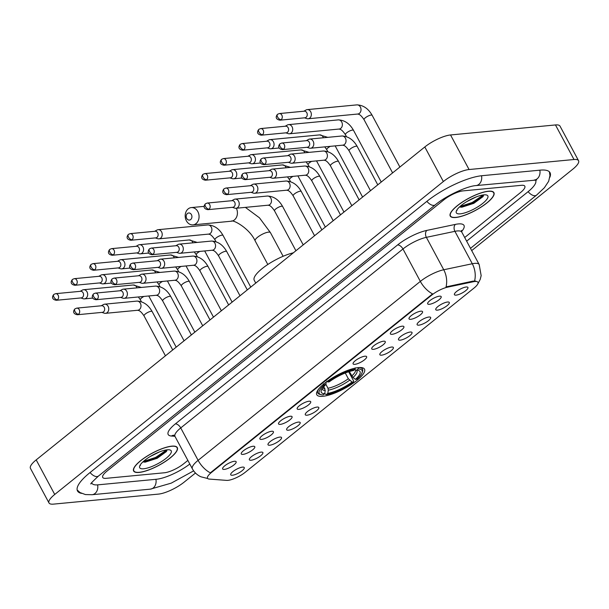<?xml version="1.0" encoding="UTF-8"?>
<svg xmlns="http://www.w3.org/2000/svg" width="609" height="609" viewBox="0 0 609 609"><rect width="100%" height="100%" fill="white"/><g stroke="black" fill="none" stroke-linecap="round" stroke-linejoin="round"><path stroke-width="0.91" d="M358.48 367.592A27.078 7.597 151.8 0 0 330.276 379.262A27.078 7.597 151.8 0 0 316.787 394.746A27.078 7.597 151.8 0 0 322.816 396.314A27.078 7.597 151.8 0 0 351.02 384.637A27.078 7.597 151.8 0 0 364.509 369.153A27.078 7.597 151.8 0 0 358.48 367.592M410.74 319.306A7.666 2.154 -28.2 0 1 408.959 318.477A7.666 2.154 -28.2 0 1 413.404 314.13A7.666 2.154 -28.2 0 1 420.834 311.184A7.666 2.154 -28.2 0 1 422.258 311.344A7.666 2.154 -28.2 0 1 419.251 315.652A7.666 2.154 -28.2 0 1 410.74 319.306M392.097 334.318A7.666 2.154 -28.2 0 1 390.316 333.488A7.666 2.154 -28.2 0 1 394.761 329.142A7.666 2.154 -28.2 0 1 402.191 326.188A7.666 2.154 -28.2 0 1 403.615 326.355A7.666 2.154 -28.2 0 1 400.615 330.657A7.666 2.154 -28.2 0 1 392.097 334.318M373.462 349.33A7.666 2.154 -28.2 0 1 371.68 348.493A7.666 2.154 -28.2 0 1 376.126 344.154A7.666 2.154 -28.2 0 1 383.556 341.2A7.666 2.154 -28.2 0 1 384.979 341.367A7.666 2.154 -28.2 0 1 381.972 345.668A7.666 2.154 -28.2 0 1 373.462 349.33M354.819 364.334A7.666 2.154 -28.2 0 1 353.037 363.504A7.666 2.154 -28.2 0 1 357.483 359.158A7.666 2.154 -28.2 0 1 364.913 356.212A7.666 2.154 -28.2 0 1 366.336 356.372A7.666 2.154 -28.2 0 1 363.337 360.68A7.666 2.154 -28.2 0 1 354.819 364.334M298.897 409.362A7.666 2.154 -28.2 0 1 297.116 408.532A7.666 2.154 -28.2 0 1 301.562 404.186A7.666 2.154 -28.2 0 1 308.991 401.24A7.666 2.154 -28.2 0 1 310.415 401.4A7.666 2.154 -28.2 0 1 307.416 405.708A7.666 2.154 -28.2 0 1 298.897 409.362M280.254 424.374A7.666 2.154 -28.2 0 1 278.48 423.544A7.666 2.154 -28.2 0 1 282.926 419.198A7.666 2.154 -28.2 0 1 290.348 416.244A7.666 2.154 -28.2 0 1 291.78 416.411A7.666 2.154 -28.2 0 1 288.773 420.712A7.666 2.154 -28.2 0 1 280.254 424.374M261.619 439.386A7.666 2.154 -28.2 0 1 259.837 438.549A7.666 2.154 -28.2 0 1 264.283 434.209A7.666 2.154 -28.2 0 1 271.713 431.256A7.666 2.154 -28.2 0 1 273.137 431.423A7.666 2.154 -28.2 0 1 270.13 435.724A7.666 2.154 -28.2 0 1 261.619 439.386M242.976 454.39A7.666 2.154 -28.2 0 1 241.194 453.56A7.666 2.154 -28.2 0 1 245.64 449.214A7.666 2.154 -28.2 0 1 253.07 446.268A7.666 2.154 -28.2 0 1 254.493 446.427A7.666 2.154 -28.2 0 1 251.494 450.736A7.666 2.154 -28.2 0 1 242.976 454.39M224.34 469.402A7.666 2.154 -28.2 0 1 222.559 468.572A7.666 2.154 -28.2 0 1 227.005 464.225A7.666 2.154 -28.2 0 1 234.435 461.272A7.666 2.154 -28.2 0 1 235.858 461.439A7.666 2.154 -28.2 0 1 232.851 465.74A7.666 2.154 -28.2 0 1 224.34 469.402M429.383 304.302A7.666 2.154 -28.2 0 1 427.602 303.465A7.666 2.154 -28.2 0 1 432.047 299.126A7.666 2.154 -28.2 0 1 439.477 296.172A7.666 2.154 -28.2 0 1 440.901 296.339A7.666 2.154 -28.2 0 1 437.894 300.64A7.666 2.154 -28.2 0 1 429.383 304.302M437.483 310.141A7.666 2.154 -28.2 0 1 435.701 309.311A7.666 2.154 -28.2 0 1 440.155 304.964A7.666 2.154 -28.2 0 1 447.577 302.011A7.666 2.154 -28.2 0 1 449 302.178A7.666 2.154 -28.2 0 1 446.001 306.479A7.666 2.154 -28.2 0 1 437.483 310.141M418.847 325.153A7.666 2.154 -28.2 0 1 417.066 324.315A7.666 2.154 -28.2 0 1 421.512 319.976A7.666 2.154 -28.2 0 1 428.942 317.023A7.666 2.154 -28.2 0 1 430.365 317.19A7.666 2.154 -28.2 0 1 427.358 321.491A7.666 2.154 -28.2 0 1 418.847 325.153M400.204 340.157A7.666 2.154 -28.2 0 1 398.423 339.327A7.666 2.154 -28.2 0 1 402.869 334.98A7.666 2.154 -28.2 0 1 410.299 332.034A7.666 2.154 -28.2 0 1 411.722 332.194A7.666 2.154 -28.2 0 1 408.723 336.495A7.666 2.154 -28.2 0 1 400.204 340.157M381.561 355.169A7.666 2.154 -28.2 0 1 379.788 354.339A7.666 2.154 -28.2 0 1 384.233 349.992A7.666 2.154 -28.2 0 1 391.656 347.039A7.666 2.154 -28.2 0 1 393.079 347.206A7.666 2.154 -28.2 0 1 390.08 351.507A7.666 2.154 -28.2 0 1 381.561 355.169M307.005 415.209A7.666 2.154 -28.2 0 1 305.223 414.371A7.666 2.154 -28.2 0 1 309.669 410.032A7.666 2.154 -28.2 0 1 317.099 407.078A7.666 2.154 -28.2 0 1 318.522 407.246A7.666 2.154 -28.2 0 1 315.515 411.547A7.666 2.154 -28.2 0 1 307.005 415.209M288.361 430.213A7.666 2.154 -28.2 0 1 286.58 429.383A7.666 2.154 -28.2 0 1 291.026 425.036A7.666 2.154 -28.2 0 1 298.456 422.09A7.666 2.154 -28.2 0 1 299.879 422.25A7.666 2.154 -28.2 0 1 296.88 426.551A7.666 2.154 -28.2 0 1 288.361 430.213M269.726 445.225A7.666 2.154 -28.2 0 1 267.945 444.395A7.666 2.154 -28.2 0 1 272.39 440.048A7.666 2.154 -28.2 0 1 279.82 437.095A7.666 2.154 -28.2 0 1 281.244 437.262A7.666 2.154 -28.2 0 1 278.237 441.563A7.666 2.154 -28.2 0 1 269.726 445.225M251.083 460.237A7.666 2.154 -28.2 0 1 249.302 459.399A7.666 2.154 -28.2 0 1 253.747 455.06A7.666 2.154 -28.2 0 1 261.177 452.106A7.666 2.154 -28.2 0 1 262.601 452.274A7.666 2.154 -28.2 0 1 259.594 456.575A7.666 2.154 -28.2 0 1 251.083 460.237M232.44 475.241A7.666 2.154 -28.2 0 1 230.659 474.411A7.666 2.154 -28.2 0 1 235.104 470.064A7.666 2.154 -28.2 0 1 242.534 467.111A7.666 2.154 -28.2 0 1 243.958 467.278A7.666 2.154 -28.2 0 1 240.958 471.579A7.666 2.154 -28.2 0 1 232.44 475.241M456.126 295.129A7.666 2.154 -28.2 0 1 454.344 294.299A7.666 2.154 -28.2 0 1 458.79 289.953A7.666 2.154 -28.2 0 1 466.22 287.006A7.666 2.154 -28.2 0 1 467.643 287.166A7.666 2.154 -28.2 0 1 464.644 291.475A7.666 2.154 -28.2 0 1 456.126 295.129M473.292 281.746A13.794 3.875 -28.2 0 1 474.868 281.495A13.794 3.875 -28.2 0 1 477.943 282.294A13.794 3.875 -28.2 0 1 474.068 288.019L245.275 472.249A13.794 3.875 -28.2 0 1 226.601 480.379L209.283 479.085A13.794 3.875 -28.2 0 1 207.509 478.263A13.794 3.875 -28.2 0 1 211.384 472.538L431.872 295A13.794 3.875 -28.2 0 1 447.668 287.136L473.292 281.746L472.957 281.122L475.812 281.114M488.395 191.211A24.779 6.958 151.8 0 0 462.581 201.891A24.779 6.958 151.8 0 0 450.241 216.058A24.779 6.958 151.8 0 0 455.76 217.489A24.779 6.958 151.8 0 0 481.567 206.809A24.779 6.958 151.8 0 0 493.914 192.642A24.779 6.958 151.8 0 0 488.395 191.211M171.784 446.153A24.779 6.958 151.8 0 0 145.97 456.834A24.779 6.958 151.8 0 0 133.622 471.001A24.779 6.958 151.8 0 0 139.141 472.432A24.779 6.958 151.8 0 0 164.955 461.751A24.779 6.958 151.8 0 0 177.303 447.585A24.779 6.958 151.8 0 0 171.784 446.153M207.585 478.385A17.882 15.705 94.3 0 1 207.129 478.362L200.94 476.801C197.209 475.096 194.355 472.432 192.375 468.823A20.44 5.732 -28.2 0 1 198.115 460.343A17.882 9.546 -128.8 0 0 210.341 472.843L432.573 293.896A17.882 9.546 51.2 0 1 420.347 281.396A20.44 5.732 -28.2 0 1 443.74 269.757A17.882 12.386 78.1 0 1 446.039 286.9L472.957 281.122M164.415 472.767A15.324 4.301 151.8 0 0 183.712 463.754L187.861 460.419L183.712 463.754A15.324 4.301 151.8 0 1 164.415 472.767L106.126 478.331L164.415 472.767M464.69 237.518L520.52 192.558A15.324 4.301 151.8 0 0 524.821 186.194A15.324 4.301 151.8 0 0 521.411 185.311L463.122 190.876A15.324 4.301 151.8 0 0 443.824 199.881L107.017 471.077A15.324 4.301 151.8 0 0 102.715 477.441A15.324 4.301 151.8 0 0 106.126 478.331A15.324 4.301 151.8 0 1 102.715 477.441A15.324 4.301 151.8 0 1 107.017 471.077L443.824 199.881A15.324 4.301 151.8 0 1 463.122 190.876L521.411 185.311A15.324 4.301 151.8 0 1 524.821 186.194A15.324 4.301 151.8 0 1 520.52 192.558L464.69 237.518M455.928 217.352A24.52 6.882 151.8 0 0 481.475 206.786A24.52 6.882 151.8 0 0 493.686 192.764A24.52 6.882 151.8 0 0 488.228 191.348A24.52 6.882 151.8 0 0 462.68 201.914A24.52 6.882 151.8 0 0 450.462 215.936A24.52 6.882 151.8 0 0 455.928 217.352M476.307 196.874L466.806 201.579M456.841 210.059L456.978 210.653M459.536 206.931L461.797 207.212L473.825 203.337L482.99 196.646L483.683 194.888M483.851 194.865A17.882 5.017 151.8 0 0 467.43 201.206A17.882 5.017 151.8 0 0 456.316 211.14A17.882 5.017 151.8 0 0 460.297 213.835A17.882 5.017 151.8 0 0 480.981 204.723A17.882 5.017 151.8 0 0 486.454 194.979A17.882 5.017 151.8 0 0 483.851 194.865M483.356 194.926L472.287 202.462L459.993 206.512M483.417 195.961L472.66 203.147L460.526 207.174M139.309 472.295A24.52 6.882 151.8 0 0 164.856 461.729A24.52 6.882 151.8 0 0 177.074 447.699A24.52 6.882 151.8 0 0 171.609 446.283A24.52 6.882 151.8 0 0 146.069 456.857A24.52 6.882 151.8 0 0 133.851 470.879A24.52 6.882 151.8 0 0 139.309 472.295M159.687 451.817L150.187 456.522M140.222 465.002L140.367 465.596M142.925 461.873L145.178 462.155L157.206 458.28L166.379 451.581L167.072 449.823M167.239 449.807A17.882 5.017 151.8 0 0 150.811 456.149A17.882 5.017 151.8 0 0 139.697 466.075A17.882 5.017 151.8 0 0 143.686 468.77A17.882 5.017 151.8 0 0 164.361 459.658A17.882 5.017 151.8 0 0 169.835 449.914A17.882 5.017 151.8 0 0 167.239 449.807M166.744 449.861L155.676 457.405L143.381 461.455M166.805 450.904L156.041 458.09L143.907 462.117M187.443 213.5A3.578 2.855 -95.5 0 0 186.704 218.425A3.578 2.855 -95.5 0 0 190.686 219.552A3.578 2.855 -95.5 0 0 191.416 214.627A3.578 2.855 -95.5 0 0 187.443 213.5M196.068 223.579A8.686 6.927 84.5 0 1 192.954 224.881A8.686 6.927 84.5 0 1 185.631 218.943A8.686 6.927 84.5 0 1 188.189 208.887A8.686 6.927 84.5 0 1 191.302 207.585A8.686 6.927 84.5 0 1 198.625 213.523A8.686 6.927 84.5 0 1 196.068 223.579M324.742 393.665L323.189 394.921A24.322 6.828 151.8 0 1 321.095 394.701A24.322 6.828 151.8 0 1 324.445 384.69L325.861 384.561A21.97 6.166 151.8 0 0 321.286 390.293A21.97 6.166 151.8 0 0 324.742 393.665L325.229 390.468L323.828 386.532M348.691 371.756L353.646 380.998L353.486 381.919A24.322 6.828 151.8 0 1 326.257 394.632L324.749 393.627M318.69 389.022A25.342 7.11 151.8 0 0 317.852 393.064A25.342 7.11 151.8 0 0 319.809 394.373L321.095 394.701M324.445 384.69L323.364 383.891M326.728 381.181L327.809 381.98A24.322 6.828 151.8 0 1 355.039 369.275L355.253 367.866M326.257 394.632L327.809 393.376A21.97 6.166 151.8 0 0 352.071 382.056L353.486 381.919M355.039 369.275L353.486 370.531A21.97 6.166 151.8 0 0 329.225 381.851L327.809 381.98M352.071 382.056L348.34 378.745L345.265 372.997M325.899 384.37L327.977 388.253L328.297 390.179L327.809 393.376M326.226 382.079L325.861 384.561M293.355 252.811A28.098 7.887 151.8 0 0 265.813 265.851A28.098 7.887 151.8 0 0 254.242 280.277L255.757 283.094M349.307 371.566L352.984 377.519L355.435 379.346L356.851 379.209A24.322 6.828 151.8 0 0 362.089 372.723L362.522 371.467A25.342 7.11 151.8 0 0 362.522 369.115A25.342 7.11 151.8 0 0 358.686 367.577M358.32 367.57L358.107 368.978A24.322 6.828 151.8 0 1 362.089 372.723M355.435 379.346A21.97 6.166 151.8 0 0 358.313 370.432A21.97 6.166 151.8 0 0 356.554 370.234L358.107 368.978M356.554 370.234L353.966 369.511M304.47 117.834L306.875 118.626A4.598 3.669 -95.5 0 0 308.108 118.77A4.598 3.669 -95.5 0 0 309.76 118.085A4.598 3.669 -95.5 0 0 310.704 111.759A4.598 3.669 -95.5 0 0 307.233 109.62A4.598 3.669 -95.5 0 0 306.053 109.993L303.838 111.226M281.137 119.684A3.319 2.649 -95.5 0 1 279.95 120.179L304.919 117.796A3.319 2.649 -95.5 0 0 306.114 117.293A3.319 2.649 -95.5 0 0 306.791 112.726A3.319 2.649 -95.5 0 0 304.287 111.181L279.318 113.563L277.552 114.286A3.319 1.774 -128.8 0 0 277.635 117.065A3.319 1.774 51.2 0 0 281.137 119.684A3.319 2.649 -95.5 0 0 282.119 115.832A3.319 2.649 -95.5 0 0 279.318 113.563M285.834 132.846L288.24 133.637A4.598 3.669 -95.5 0 0 289.473 133.782A4.598 3.669 -95.5 0 0 291.117 133.089A4.598 3.669 -95.5 0 0 292.061 126.763A4.598 3.669 -95.5 0 0 288.597 124.624A4.598 3.669 -95.5 0 0 287.41 124.997L285.202 126.23M262.502 134.688A3.319 2.649 -95.5 0 1 261.307 135.183L286.283 132.8A3.319 2.649 -95.5 0 0 287.471 132.305A3.319 2.649 -95.5 0 0 288.148 127.738A3.319 2.649 -95.5 0 0 285.651 126.192L260.675 128.575L258.909 129.291A3.319 1.774 -128.8 0 0 259 132.069A3.319 1.774 51.2 0 0 262.502 134.688A3.319 2.649 -95.5 0 0 263.476 130.844A3.319 2.649 -95.5 0 0 260.675 128.575M267.191 147.858L269.597 148.649A4.598 3.669 -95.5 0 0 270.83 148.786A4.598 3.669 -95.5 0 0 272.474 148.101A4.598 3.669 -95.5 0 0 273.418 141.775A4.598 3.669 -95.5 0 0 269.954 139.636A4.598 3.669 -95.5 0 0 268.775 140.009L266.559 141.242M243.859 149.7A3.319 2.649 -95.5 0 1 242.664 150.195L267.64 147.812A3.319 2.649 -95.5 0 0 268.828 147.317A3.319 2.649 -95.5 0 0 269.513 142.742A3.319 2.649 -95.5 0 0 267.008 141.197L242.039 143.587L240.266 144.303A3.319 1.774 -128.8 0 0 240.357 147.081A3.319 1.774 51.2 0 0 243.859 149.7A3.319 2.649 -95.5 0 0 244.833 145.856A3.319 2.649 -95.5 0 0 242.039 143.587M248.548 162.862L250.961 163.654A4.598 3.669 -95.5 0 0 252.187 163.798A4.598 3.669 -95.5 0 0 253.839 163.113A4.598 3.669 -95.5 0 0 254.783 156.787A4.598 3.669 -95.5 0 0 251.311 154.648A4.598 3.669 -95.5 0 0 250.132 155.013L247.916 156.254M225.216 164.712A3.319 2.649 -95.5 0 1 224.028 165.206L248.997 162.824A3.319 2.649 -95.5 0 0 250.192 162.321A3.319 2.649 -95.5 0 0 250.87 157.754A3.319 2.649 -95.5 0 0 248.365 156.208L223.396 158.591L221.63 159.314A3.319 1.774 -128.8 0 0 221.714 162.093A3.319 1.774 51.2 0 0 225.216 164.712A3.319 2.649 -95.5 0 0 226.198 160.86A3.319 2.649 -95.5 0 0 223.396 158.591M229.913 177.874L232.318 178.665A4.598 3.669 -95.5 0 0 233.552 178.81A4.598 3.669 -95.5 0 0 235.196 178.117A4.598 3.669 -95.5 0 0 236.14 171.791A4.598 3.669 -95.5 0 0 232.676 169.652A4.598 3.669 -95.5 0 0 231.496 170.025L229.281 171.258M206.58 179.716A3.319 2.649 -95.5 0 1 205.385 180.211L230.362 177.828A3.319 2.649 -95.5 0 0 231.549 177.333A3.319 2.649 -95.5 0 0 232.235 172.766A3.319 2.649 -95.5 0 0 229.73 171.22L204.753 173.603L202.987 174.319A3.319 1.774 -128.8 0 0 203.079 177.097A3.319 1.774 51.2 0 0 206.58 179.716A3.319 2.649 -95.5 0 0 207.555 175.872A3.319 2.649 -95.5 0 0 204.753 173.603M155.348 237.913L157.754 238.705A4.598 3.669 -95.5 0 0 158.987 238.842A4.598 3.669 -95.5 0 0 160.639 238.157A4.598 3.669 -95.5 0 0 161.575 231.831A4.598 3.669 -95.5 0 0 158.112 229.692A4.598 3.669 -95.5 0 0 156.932 230.065L154.716 231.298M132.016 239.756A3.319 2.649 -95.5 0 1 130.828 240.251L155.797 237.868A3.319 2.649 -95.5 0 0 156.993 237.373A3.319 2.649 -95.5 0 0 157.67 232.798A3.319 2.649 -95.5 0 0 155.166 231.253L130.197 233.643L128.43 234.358A3.319 1.774 -128.8 0 0 128.514 237.137A3.319 1.774 51.2 0 0 132.016 239.756A3.319 2.649 -95.5 0 0 132.998 235.911A3.319 2.649 -95.5 0 0 130.197 233.643M136.713 252.918L139.118 253.709A4.598 3.669 -95.5 0 0 140.344 253.854A4.598 3.669 -95.5 0 0 141.996 253.169A4.598 3.669 -95.5 0 0 142.94 246.843A4.598 3.669 -95.5 0 0 139.476 244.704A4.598 3.669 -95.5 0 0 138.289 245.069L136.081 246.31M113.373 254.768A3.319 2.649 -95.5 0 1 112.185 255.262L137.154 252.88A3.319 2.649 -95.5 0 0 138.35 252.377A3.319 2.649 -95.5 0 0 139.027 247.81A3.319 2.649 -95.5 0 0 136.53 246.264L111.554 248.647L109.787 249.37A3.319 1.774 -128.8 0 0 109.879 252.149A3.319 1.774 51.2 0 0 113.373 254.768A3.319 2.649 -95.5 0 0 114.355 250.916A3.319 2.649 -95.5 0 0 111.554 248.647M118.07 267.93L120.475 268.721A4.598 3.669 -95.5 0 0 121.709 268.866A4.598 3.669 -95.5 0 0 123.353 268.173A4.598 3.669 -95.5 0 0 124.297 261.847A4.598 3.669 -95.5 0 0 120.833 259.708A4.598 3.669 -95.5 0 0 119.653 260.081L117.438 261.314M94.738 269.772A3.319 2.649 -95.5 0 1 93.542 270.267L118.519 267.884A3.319 2.649 -95.5 0 0 119.707 267.389A3.319 2.649 -95.5 0 0 120.392 262.822A3.319 2.649 -95.5 0 0 117.887 261.276L92.911 263.659L91.144 264.375A3.319 1.774 -128.8 0 0 91.236 267.153A3.319 1.774 51.2 0 0 94.738 269.772A3.319 2.649 -95.5 0 0 95.712 265.927A3.319 2.649 -95.5 0 0 92.911 263.659M99.427 282.934L101.832 283.733A4.598 3.669 -95.5 0 0 103.066 283.87A4.598 3.669 -95.5 0 0 104.718 283.185A4.598 3.669 -95.5 0 0 105.662 276.859A4.598 3.669 -95.5 0 0 102.19 274.72A4.598 3.669 -95.5 0 0 101.01 275.093L98.795 276.326M76.095 284.784A3.319 2.649 -95.5 0 1 74.907 285.278L99.876 282.896A3.319 2.649 -95.5 0 0 101.071 282.401A3.319 2.649 -95.5 0 0 101.749 277.826A3.319 2.649 -95.5 0 0 99.244 276.28L74.275 278.671L72.509 279.386A3.319 1.774 -128.8 0 0 72.593 282.165A3.319 1.774 51.2 0 0 76.095 284.784A3.319 2.649 -95.5 0 0 77.077 280.939A3.319 2.649 -95.5 0 0 74.275 278.671M80.791 297.946L83.197 298.737A4.598 3.669 -95.5 0 0 84.43 298.882A4.598 3.669 -95.5 0 0 86.075 298.197A4.598 3.669 -95.5 0 0 87.018 291.863A4.598 3.669 -95.5 0 0 83.555 289.724A4.598 3.669 -95.5 0 0 82.367 290.097L80.16 291.338M57.452 299.788A3.319 2.649 -95.5 0 1 56.264 300.29L81.241 297.908A3.319 2.649 -95.5 0 0 82.428 297.405A3.319 2.649 -95.5 0 0 83.106 292.838A3.319 2.649 -95.5 0 0 80.609 291.292L55.632 293.675L53.866 294.398A3.319 1.774 -128.8 0 0 53.957 297.169A3.319 1.774 51.2 0 0 57.452 299.788A3.319 2.649 -95.5 0 0 58.434 295.944A3.319 2.649 -95.5 0 0 55.632 293.675M306.921 147.294L309.326 148.086A4.598 3.669 -95.5 0 0 310.56 148.231A4.598 3.669 -95.5 0 0 312.211 147.545A4.598 3.669 -95.5 0 0 313.155 141.212A4.598 3.669 -95.5 0 0 309.684 139.073A4.598 3.669 -95.5 0 0 308.504 139.446L306.289 140.679M283.588 149.136A3.319 2.649 -95.5 0 1 282.401 149.639L307.37 147.249A3.319 2.649 -95.5 0 0 308.565 146.754A3.319 2.649 -95.5 0 0 309.243 142.186A3.319 2.649 -95.5 0 0 306.738 140.641L281.769 143.024L280.003 143.747A3.319 1.774 -128.8 0 0 280.087 146.518A3.319 1.774 51.2 0 0 283.588 149.136A3.319 2.649 -95.5 0 0 284.57 145.292A3.319 2.649 -95.5 0 0 281.769 143.024M288.285 162.306L290.691 163.098A4.598 3.669 -95.5 0 0 291.924 163.242A4.598 3.669 -95.5 0 0 293.568 162.55A4.598 3.669 -95.5 0 0 294.512 156.224A4.598 3.669 -95.5 0 0 291.049 154.085A4.598 3.669 -95.5 0 0 289.861 154.458L287.654 155.691M264.953 164.148A3.319 2.649 -95.5 0 1 263.758 164.643L288.735 162.26A3.319 2.649 -95.5 0 0 289.922 161.766A3.319 2.649 -95.5 0 0 290.6 157.191A3.319 2.649 -95.5 0 0 288.103 155.653L263.126 158.035L261.36 158.751A3.319 1.774 -128.8 0 0 261.451 161.53A3.319 1.774 51.2 0 0 264.953 164.148A3.319 2.649 -95.5 0 0 265.927 160.304A3.319 2.649 -95.5 0 0 263.126 158.035M269.642 177.31L272.048 178.11A4.598 3.669 -95.5 0 0 273.281 178.247A4.598 3.669 -95.5 0 0 274.925 177.562A4.598 3.669 -95.5 0 0 275.869 171.236A4.598 3.669 -95.5 0 0 272.406 169.096A4.598 3.669 -95.5 0 0 271.226 169.469L269.011 170.703M246.31 179.16A3.319 2.649 -95.5 0 1 245.123 179.655L270.091 177.272A3.319 2.649 -95.5 0 0 271.279 176.77A3.319 2.649 -95.5 0 0 271.964 172.202A3.319 2.649 -95.5 0 0 269.46 170.657L244.491 173.04L242.717 173.763A3.319 1.774 -128.8 0 0 242.808 176.541A3.319 1.774 51.2 0 0 246.31 179.16A3.319 2.649 -95.5 0 0 247.284 175.308A3.319 2.649 -95.5 0 0 244.491 173.04M250.999 192.322L253.413 193.114A4.598 3.669 -95.5 0 0 254.638 193.259A4.598 3.669 -95.5 0 0 256.29 192.573A4.598 3.669 -95.5 0 0 257.234 186.24A4.598 3.669 -95.5 0 0 253.763 184.101A4.598 3.669 -95.5 0 0 252.583 184.474L250.375 185.707M227.667 194.164A3.319 2.649 -95.5 0 1 226.479 194.667L251.448 192.277A3.319 2.649 -95.5 0 0 252.644 191.782A3.319 2.649 -95.5 0 0 253.321 187.214A3.319 2.649 -95.5 0 0 250.817 185.669L225.848 188.052L224.082 188.775A3.319 1.774 -128.8 0 0 224.165 191.546A3.319 1.774 51.2 0 0 227.667 194.164A3.319 2.649 -95.5 0 0 228.649 190.32A3.319 2.649 -95.5 0 0 225.848 188.052M232.364 207.334L234.769 208.126A4.598 3.669 -95.5 0 0 236.003 208.27A4.598 3.669 -95.5 0 0 237.647 207.578A4.598 3.669 -95.5 0 0 238.591 201.252A4.598 3.669 -95.5 0 0 235.127 199.113A4.598 3.669 -95.5 0 0 233.947 199.486L231.732 200.719M209.032 209.176A3.319 2.649 -95.5 0 1 207.836 209.671L232.813 207.288A3.319 2.649 -95.5 0 0 234.001 206.794A3.319 2.649 -95.5 0 0 234.686 202.218A3.319 2.649 -95.5 0 0 232.181 200.673L207.205 203.063L205.439 203.779A3.319 1.774 -128.8 0 0 205.53 206.558A3.319 1.774 51.2 0 0 209.032 209.176A3.319 2.649 -95.5 0 0 210.006 205.332A3.319 2.649 -95.5 0 0 207.205 203.063M176.443 252.362L178.848 253.154A4.598 3.669 -95.5 0 0 180.081 253.298A4.598 3.669 -95.5 0 0 181.726 252.606A4.598 3.669 -95.5 0 0 182.67 246.28A4.598 3.669 -95.5 0 0 179.206 244.14A4.598 3.669 -95.5 0 0 178.026 244.513L175.811 245.747M153.11 254.204A3.319 2.649 -95.5 0 1 151.915 254.699L176.892 252.316A3.319 2.649 -95.5 0 0 178.079 251.822A3.319 2.649 -95.5 0 0 178.764 247.246A3.319 2.649 -95.5 0 0 176.26 245.701L151.283 248.091L149.517 248.807A3.319 1.774 -128.8 0 0 149.608 251.586A3.319 1.774 51.2 0 0 153.11 254.204A3.319 2.649 -95.5 0 0 154.085 250.36A3.319 2.649 -95.5 0 0 151.283 248.091M157.8 267.366L160.205 268.166A4.598 3.669 -95.5 0 0 161.438 268.303A4.598 3.669 -95.5 0 0 163.09 267.617A4.598 3.669 -95.5 0 0 164.027 261.291A4.598 3.669 -95.5 0 0 160.563 259.152A4.598 3.669 -95.5 0 0 159.383 259.525L157.168 260.759M134.467 269.216A3.319 2.649 -95.5 0 1 133.28 269.711L158.249 267.328A3.319 2.649 -95.5 0 0 159.444 266.826A3.319 2.649 -95.5 0 0 160.121 262.258A3.319 2.649 -95.5 0 0 157.617 260.713L132.648 263.096L130.882 263.819A3.319 1.774 -128.8 0 0 130.965 266.597A3.319 1.774 51.2 0 0 134.467 269.216A3.319 2.649 -95.5 0 0 135.449 265.364A3.319 2.649 -95.5 0 0 132.648 263.096M139.164 282.378L141.57 283.17A4.598 3.669 -95.5 0 0 142.795 283.314A4.598 3.669 -95.5 0 0 144.447 282.629A4.598 3.669 -95.5 0 0 145.391 276.296A4.598 3.669 -95.5 0 0 141.927 274.157A4.598 3.669 -95.5 0 0 140.74 274.53L138.532 275.763M115.824 284.22A3.319 2.649 -95.5 0 1 114.637 284.723L139.613 282.332A3.319 2.649 -95.5 0 0 140.801 281.838A3.319 2.649 -95.5 0 0 141.478 277.27A3.319 2.649 -95.5 0 0 138.981 275.725L114.005 278.107L112.239 278.823A3.319 1.774 -128.8 0 0 112.33 281.602A3.319 1.774 51.2 0 0 115.824 284.22A3.319 2.649 -95.5 0 0 116.806 280.376A3.319 2.649 -95.5 0 0 114.005 278.107M120.521 297.39L122.927 298.182A4.598 3.669 -95.5 0 0 124.16 298.326A4.598 3.669 -95.5 0 0 125.804 297.634A4.598 3.669 -95.5 0 0 126.748 291.308A4.598 3.669 -95.5 0 0 123.284 289.168A4.598 3.669 -95.5 0 0 122.105 289.541L119.889 290.775M97.189 299.232A3.319 2.649 -95.5 0 1 95.994 299.727L120.97 297.344A3.319 2.649 -95.5 0 0 122.158 296.849A3.319 2.649 -95.5 0 0 122.843 292.274A3.319 2.649 -95.5 0 0 120.338 290.729L95.362 293.119L93.596 293.835A3.319 1.774 -128.8 0 0 93.687 296.613A3.319 1.774 51.2 0 0 97.189 299.232A3.319 2.649 -95.5 0 0 98.163 295.388A3.319 2.649 -95.5 0 0 95.362 293.119M101.878 312.394L104.284 313.193A4.598 3.669 -95.5 0 0 105.517 313.331A4.598 3.669 -95.5 0 0 107.169 312.645A4.598 3.669 -95.5 0 0 108.113 306.319A4.598 3.669 -95.5 0 0 104.641 304.18A4.598 3.669 -95.5 0 0 103.461 304.553L101.246 305.787M78.546 314.244A3.319 2.649 -95.5 0 1 77.358 314.739L102.327 312.356A3.319 2.649 -95.5 0 0 103.522 311.854A3.319 2.649 -95.5 0 0 104.2 307.286A3.319 2.649 -95.5 0 0 101.695 305.741L76.726 308.124L74.96 308.847A3.319 1.774 -128.8 0 0 75.044 311.625A3.319 1.774 51.2 0 0 78.546 314.244A3.319 2.649 -95.5 0 0 79.528 310.392A3.319 2.649 -95.5 0 0 76.726 308.124M91.708 482.724A27.588 7.742 151.8 0 0 91.906 483.241A27.588 7.742 151.8 0 0 98.057 484.833L156.346 479.268A27.588 7.742 151.8 0 0 189.81 464.05M466.646 241.164L527.881 191.858A27.588 7.742 151.8 0 0 535.631 180.401A27.588 7.742 151.8 0 0 535.311 179.952M471.701 250.596L572.81 169.18A20.44 5.732 151.8 0 0 578.55 160.692A20.44 5.732 151.8 0 0 573.998 159.512L469.075 169.53A20.44 5.732 151.8 0 0 443.344 181.543L54.726 494.462A20.44 5.732 151.8 0 0 48.986 502.943A20.44 5.732 151.8 0 0 53.539 504.123L158.462 494.105A20.44 5.732 151.8 0 0 184.192 482.1L195.474 473.018M578.55 160.692L560.014 126.124A20.44 5.732 151.8 0 0 555.461 124.944L450.538 134.962A20.44 5.732 151.8 0 0 424.808 146.967L36.19 459.886A20.44 5.732 151.8 0 0 30.45 468.374L48.986 502.943M549.828 177.333A43.939 12.332 151.8 0 0 550.041 172.674A43.939 12.332 151.8 0 0 540.252 170.139L481.963 175.704A43.939 12.332 151.8 0 0 426.643 201.526L89.835 472.721A43.939 12.332 151.8 0 0 77.503 490.961A43.939 12.332 151.8 0 0 81.499 493.366M431.872 295L431.644 294.573M447.668 287.136L447.333 286.512M211.384 472.538L211.156 472.112M174.92 436.288L171.456 436.029A25.548 7.171 -28.2 0 1 175.346 423.902L397.586 244.955A25.548 7.171 -28.2 0 1 426.825 230.408A5.108 3.54 -101.9 0 0 426.361 237.343L443.74 269.757L472.295 263.743A20.44 5.732 -28.2 0 1 474.632 263.377A20.44 5.732 -28.2 0 1 479.184 264.557L461.805 232.143A20.44 5.732 151.8 0 0 457.252 230.963A20.44 5.732 151.8 0 0 454.915 231.329L426.361 237.343A20.44 5.732 151.8 0 0 402.968 248.982L180.736 427.929A20.44 5.732 151.8 0 0 174.996 436.417L174.151 435.26M474.578 280.977A17.882 12.386 78.1 0 0 472.295 263.743L454.915 231.329A5.108 3.54 -101.9 0 1 455.38 224.394A25.548 7.171 -28.2 0 1 461.569 231.565M175.346 423.902A5.108 2.725 51.2 0 1 180.736 427.929L198.115 460.343L420.347 281.396L402.968 248.982A5.108 2.725 51.2 0 0 397.586 244.955M426.825 230.408L455.38 224.394M173.839 435.245A5.108 4.484 -85.7 0 0 171.456 436.029M462.969 206.71A20.44 5.732 151.8 0 0 482.846 194.994M146.358 461.645A20.44 5.732 151.8 0 0 166.234 449.937M267.808 264.489L255.133 240.852A8.686 2.436 -28.2 0 1 257.577 237.244A8.686 2.436 -28.2 0 1 268.508 232.136A8.686 2.436 -28.2 0 1 270.442 232.638L259.457 217.816L245.374 207.372M255.133 240.852C249.347 227.987 232.44 219.194 231.306 221.219A8.686 6.927 -95.5 0 0 234.419 219.918A8.686 6.927 -95.5 0 0 236.338 208.232M322.625 387.956A18.902 5.306 151.8 0 0 324.909 388.542M328.297 390.179A19.655 5.519 151.8 0 0 349.619 380.229M322.1 388.702A19.655 5.519 151.8 0 0 325.229 390.468M327.977 388.253A18.902 5.306 151.8 0 0 348.34 378.745M352.984 377.519A19.655 5.519 151.8 0 0 356.524 370.226M351.705 376.035A18.902 5.306 151.8 0 0 355.595 369.967M357.765 114.028C358.062 114.545 359.607 113.03 364.06 119.684A4.598 1.294 -28.2 0 1 365.545 117.621A4.598 1.294 -28.2 0 1 371.14 115.071A4.598 1.294 -28.2 0 1 372.168 115.337L399.885 167.033M308.108 118.77L357.78 114.028A4.598 3.669 -95.5 0 0 359.424 113.343A4.598 3.669 -95.5 0 0 359.614 113.183A4.598 3.669 -95.5 0 0 360.741 107.877A4.598 3.669 -95.5 0 0 356.904 104.877C363.291 105.129 368.376 108.623 372.168 115.337M353.524 130.349C349.741 123.627 344.656 120.14 338.261 119.882A4.598 3.669 -95.5 0 1 342.098 122.889A4.598 3.669 -95.5 0 1 340.971 128.187A4.598 3.669 -95.5 0 1 340.789 128.354A4.598 3.669 -95.5 0 1 339.137 129.039C339.419 129.557 340.964 128.035 345.417 134.688A4.598 1.294 -28.2 0 1 346.909 132.625A4.598 1.294 -28.2 0 1 352.497 130.082A4.598 1.294 -28.2 0 1 353.524 130.349L381.242 182.045M324.764 146.876L326.782 149.7A4.598 1.294 -28.2 0 1 328.266 147.637A4.598 1.294 -28.2 0 1 330.306 146.343M323.409 137.763A4.598 3.669 -95.5 0 0 319.626 134.893L327.733 137.352M306.121 161.88L308.139 164.712A4.598 1.294 -28.2 0 1 309.623 162.649A4.598 1.294 -28.2 0 1 311.671 161.355M304.774 152.775A4.598 3.669 -95.5 0 0 300.983 149.905L309.09 152.364M287.478 176.892L289.496 179.716A4.598 1.294 -28.2 0 1 290.988 177.653A4.598 1.294 -28.2 0 1 293.028 176.366M286.131 167.787A4.598 3.669 -95.5 0 0 282.34 164.91L290.455 167.368M208.643 234.107C208.94 234.625 210.486 233.102 214.939 239.756A4.598 1.294 -28.2 0 1 216.423 237.693A4.598 1.294 -28.2 0 1 222.019 235.143A4.598 1.294 -28.2 0 1 223.039 235.409L250.763 287.113M158.987 238.842L208.659 234.1A4.598 3.669 -95.5 0 0 210.303 233.414A4.598 3.669 -95.5 0 0 210.493 233.255A4.598 3.669 -95.5 0 0 211.62 227.956A4.598 3.669 -95.5 0 0 207.783 224.949C214.17 225.208 219.255 228.695 223.039 235.409M194.279 251.936L196.296 254.768A4.598 1.294 -28.2 0 1 197.78 252.705A4.598 1.294 -28.2 0 1 199.828 251.41M192.931 242.831A4.598 3.669 -95.5 0 0 189.14 239.961L197.255 242.42M175.636 266.948L177.661 269.772A4.598 1.294 -28.2 0 1 179.145 267.709A4.598 1.294 -28.2 0 1 181.185 266.422M174.288 257.835A4.598 3.669 -95.5 0 0 170.505 254.965L178.612 257.424M157 281.959L159.018 284.784A4.598 1.294 -28.2 0 1 160.502 282.721A4.598 1.294 -28.2 0 1 162.542 281.427M155.653 272.847A4.598 3.669 -95.5 0 0 151.862 269.977L159.969 272.436M138.357 296.964L140.375 299.795A4.598 1.294 -28.2 0 1 141.867 297.732A4.598 1.294 -28.2 0 1 143.907 296.438M137.01 287.859A4.598 3.669 -95.5 0 0 133.219 284.989L141.334 287.448M370.485 190.708L349.086 150.804A4.598 1.294 -28.2 0 1 350.571 148.741A4.598 1.294 -28.2 0 1 356.166 146.19A4.598 1.294 -28.2 0 1 357.194 146.457L377.77 184.839M310.56 148.231L342.806 145.155A4.598 3.669 -95.5 0 0 344.45 144.462A4.598 3.669 -95.5 0 0 344.641 144.303A4.598 3.669 -95.5 0 0 345.767 139.004A4.598 3.669 -95.5 0 0 341.931 135.997C348.318 136.256 353.403 139.743 357.194 146.457M351.842 205.72L330.443 165.815A4.598 1.294 -28.2 0 1 331.935 163.752A4.598 1.294 -28.2 0 1 337.523 161.202A4.598 1.294 -28.2 0 1 338.551 161.469L359.135 199.851M291.924 163.242L324.163 160.159A4.598 3.669 -95.5 0 0 325.815 159.474A4.598 3.669 -95.5 0 0 325.998 159.314A4.598 3.669 -95.5 0 0 327.124 154.008A4.598 3.669 -95.5 0 0 323.288 151.009C329.682 151.26 334.767 154.755 338.551 161.469M333.199 220.732L311.808 180.82A4.598 1.294 -28.2 0 1 313.292 178.757A4.598 1.294 -28.2 0 1 318.888 176.214A4.598 1.294 -28.2 0 1 319.908 176.481L340.492 214.863M273.281 178.247L305.528 175.171A4.598 3.669 -95.5 0 0 307.172 174.478A4.598 3.669 -95.5 0 0 307.362 174.319A4.598 3.669 -95.5 0 0 308.481 169.02A4.598 3.669 -95.5 0 0 304.652 166.013C311.039 166.272 316.124 169.759 319.908 176.481M314.564 235.736L293.165 195.832A4.598 1.294 -28.2 0 1 294.649 193.769A4.598 1.294 -28.2 0 1 300.245 191.218A4.598 1.294 -28.2 0 1 301.272 191.485L321.849 229.867M254.638 193.259L286.885 190.183A4.598 3.669 -95.5 0 0 288.529 189.49A4.598 3.669 -95.5 0 0 288.719 189.33A4.598 3.669 -95.5 0 0 289.846 184.032A4.598 3.669 -95.5 0 0 286.009 181.025C292.396 181.284 297.481 184.771 301.272 191.485M295.921 250.748L274.522 210.843A4.598 1.294 -28.2 0 1 276.014 208.78A4.598 1.294 -28.2 0 1 281.602 206.23A4.598 1.294 -28.2 0 1 282.629 206.497L303.213 244.879M236.003 208.27L268.242 205.187A4.598 3.669 -95.5 0 0 269.894 204.502A4.598 3.669 -95.5 0 0 270.076 204.342A4.598 3.669 -95.5 0 0 271.203 199.036A4.598 3.669 -95.5 0 0 267.366 196.037C273.761 196.288 278.846 199.782 282.629 206.497M239.999 295.776L218.601 255.871A4.598 1.294 -28.2 0 1 220.093 253.808A4.598 1.294 -28.2 0 1 225.688 251.258A4.598 1.294 -28.2 0 1 226.708 251.525L247.292 289.907M180.081 253.298L212.32 250.215A4.598 3.669 -95.5 0 0 213.972 249.53A4.598 3.669 -95.5 0 0 214.155 249.37A4.598 3.669 -95.5 0 0 215.281 244.064A4.598 3.669 -95.5 0 0 211.452 241.065C217.839 241.316 222.924 244.81 226.708 251.525M221.364 310.788L199.965 270.876A4.598 1.294 -28.2 0 1 201.45 268.813A4.598 1.294 -28.2 0 1 207.045 266.27A4.598 1.294 -28.2 0 1 208.065 266.536L228.649 304.919M161.438 268.303L193.685 265.227A4.598 3.669 -95.5 0 0 195.329 264.534A4.598 3.669 -95.5 0 0 195.519 264.375A4.598 3.669 -95.5 0 0 196.646 259.076A4.598 3.669 -95.5 0 0 192.809 256.069C199.196 256.328 204.281 259.815 208.065 266.536M202.721 325.792L181.322 285.887A4.598 1.294 -28.2 0 1 182.807 283.824A4.598 1.294 -28.2 0 1 188.402 281.274A4.598 1.294 -28.2 0 1 189.429 281.541L210.006 319.923M142.795 283.314L175.042 280.231A4.598 3.669 -95.5 0 0 176.694 279.546A4.598 3.669 -95.5 0 0 176.876 279.386A4.598 3.669 -95.5 0 0 178.003 274.088A4.598 3.669 -95.5 0 0 174.166 271.081C180.553 271.34 185.646 274.826 189.429 281.541M184.078 340.804L162.679 300.899A4.598 1.294 -28.2 0 1 164.171 298.836A4.598 1.294 -28.2 0 1 169.766 296.286A4.598 1.294 -28.2 0 1 170.786 296.553L191.371 334.935M124.16 298.326L156.399 295.243A4.598 3.669 -95.5 0 0 158.051 294.558A4.598 3.669 -95.5 0 0 158.233 294.398A4.598 3.669 -95.5 0 0 159.36 289.092A4.598 3.669 -95.5 0 0 155.531 286.093C161.918 286.344 167.003 289.838 170.786 296.553M165.442 355.816L144.044 315.904A4.598 1.294 -28.2 0 1 145.528 313.841A4.598 1.294 -28.2 0 1 151.123 311.298A4.598 1.294 -28.2 0 1 152.151 311.564L172.728 349.947M105.517 313.331L137.763 310.255A4.598 3.669 -95.5 0 0 139.408 309.562A4.598 3.669 -95.5 0 0 139.598 309.402A4.598 3.669 -95.5 0 0 140.725 304.104A4.598 3.669 -95.5 0 0 136.888 301.097C143.275 301.356 148.36 304.843 152.151 311.564M193.647 470.864L171.213 483.15L150.347 489.149A8.176 6.516 -95.5 0 0 153.278 487.923A8.176 6.516 -95.5 0 0 155.896 479.306M150.347 489.149L92.058 494.714A8.176 6.516 -95.5 0 0 94.989 493.488A8.176 6.516 -95.5 0 0 97.607 484.871M90.071 472.531A8.176 4.362 51.2 0 0 97.067 476.573A8.176 4.362 51.2 0 0 98.483 476.025L435.29 204.83C446.153 195.672 467.484 185.996 475.964 185.585L536.651 180.02M426.871 201.335A8.176 4.362 51.2 0 0 433.867 205.378A8.176 4.362 51.2 0 0 435.29 204.83M481.521 175.75A8.176 6.516 84.5 0 1 478.895 184.36A8.176 6.516 84.5 0 1 475.964 185.585M539.81 170.185A8.176 6.516 84.5 0 1 537.184 178.795A8.176 6.516 84.5 0 1 534.253 180.02M549.394 171.822L549.973 175.658L548.648 181.292L544.355 187.77L536.529 195.162A8.176 4.362 -128.8 0 1 535.105 195.71A8.176 4.362 -128.8 0 1 528.11 191.668M36.19 459.886L54.726 494.462M424.808 146.967L443.344 181.543M450.538 134.962L469.075 169.53M555.461 124.944L573.998 159.512M207.129 478.362L207.593 478.392M477.783 283.961L480.189 279.47L481.156 275.633L479.184 264.557M192.375 468.823L174.996 436.417M461.493 230.408L461.805 232.143M493.221 191.881L493.686 192.764M449.99 215.061L450.462 215.936M176.602 446.823L177.074 447.699M133.379 470.003L133.851 470.879M231.306 221.219L192.954 224.881M283.124 256.282L270.442 232.638M317.053 391.564L317.852 393.064M361.716 367.615L362.522 369.115M204.205 206.352L191.302 207.585M392.599 172.903L364.06 119.684M356.904 104.877L307.233 109.62M279.95 120.179C274.225 119.075 276.555 115.337 277.552 114.286M339.137 129.039L289.473 133.782M346.452 136.622L345.417 134.688M338.261 119.882L288.597 124.624M261.307 135.183C255.582 134.079 257.911 130.349 258.909 129.291M362.606 197.057L335.163 145.878M279.211 147.987L270.83 148.786M327.809 151.626L326.782 149.7M319.626 134.893L269.954 139.636M242.664 150.195C236.947 149.091 239.276 145.361 240.266 144.303M343.963 212.061L316.528 160.89M260.568 162.999L252.187 163.798M309.174 166.638L308.139 164.712M300.983 149.905L251.311 154.648M224.028 165.206C218.304 164.103 220.633 160.365 221.63 159.314M325.328 227.073L297.885 175.902M241.925 178.011L233.552 178.81M290.531 181.649L289.496 179.716M282.34 164.91L232.676 169.652M205.385 180.211C199.661 179.107 201.99 175.377 202.987 174.319M215.974 241.682L214.939 239.756M207.783 224.949L158.112 229.692M130.828 240.251C125.104 239.147 127.433 235.417 128.43 234.358M232.12 302.117L204.685 250.946M148.725 253.055L140.344 253.854M197.331 256.693L196.296 254.768M189.14 239.961L139.476 244.704M112.185 255.262C106.461 254.159 108.79 250.421 109.787 249.37M213.485 317.129L186.042 265.958M130.082 268.067L121.709 268.866M178.688 271.705L177.661 269.772M170.505 254.965L120.833 259.708M93.542 270.267C87.818 269.163 90.147 265.433 91.144 264.375M194.842 332.141L167.406 280.962M111.447 283.071L103.066 283.87M160.053 286.71L159.018 284.784M151.862 269.977L102.19 274.72M74.907 285.278C69.182 284.175 71.512 280.444 72.509 279.386M176.199 347.145L148.763 295.974M92.804 298.083L84.43 298.882M141.41 301.721L140.375 299.795M133.219 284.989L83.555 289.724M56.264 300.29C50.539 299.186 52.869 295.449 53.866 294.398M342.791 145.155C343.088 145.673 344.633 144.15 349.086 150.804M341.931 135.997L309.684 139.073M282.401 149.639C276.676 148.527 279.006 144.797 280.003 143.747M324.148 160.159C324.445 160.677 325.99 159.162 330.443 165.815M323.288 151.009L291.049 154.085M263.758 164.643C258.033 163.539 260.363 159.809 261.36 158.751M305.512 175.171C305.809 175.689 307.355 174.166 311.808 180.82M304.652 166.013L272.406 169.096M245.123 179.655C239.398 178.551 241.727 174.813 242.717 173.763M286.869 190.183C287.166 190.701 288.712 189.178 293.165 195.832M286.009 181.025L253.763 184.101M226.479 194.667C220.755 193.555 223.084 189.825 224.082 188.775M268.226 205.187C268.531 205.705 270.069 204.182 274.522 210.843M267.366 196.037L235.127 199.113M207.836 209.671C202.112 208.567 204.441 204.837 205.439 203.779M212.313 250.215C212.61 250.733 214.147 249.21 218.601 255.871M211.452 241.065L179.206 244.14M151.915 254.699C146.19 253.595 148.52 249.865 149.517 248.807M193.67 265.227C193.966 265.745 195.512 264.222 199.965 270.876M192.809 256.069L160.563 259.152M133.28 269.711C127.555 268.607 129.884 264.869 130.882 263.819M175.027 280.239C175.323 280.757 176.869 279.234 181.322 285.887M174.166 271.081L141.927 274.157M114.637 284.723C108.912 283.611 111.241 279.881 112.239 278.823M156.391 295.243C156.688 295.761 158.226 294.238 162.679 300.899M155.531 286.093L123.284 289.168M95.994 299.727C90.269 298.623 92.606 294.893 93.596 293.835M137.748 310.255C138.045 310.773 139.59 309.25 144.044 315.904M136.888 301.097L104.641 304.18M77.358 314.739C71.634 313.635 73.963 309.897 74.96 308.847M536.529 195.162L470.491 248.335M77.145 489.956L80.023 492.559L85.443 494.569L92.058 494.714M91.023 483.881C89.881 484.368 92.37 481.749 98.483 476.025M91.662 482.785L91.906 483.241M535.387 179.952L535.631 180.401"/></g></svg>
